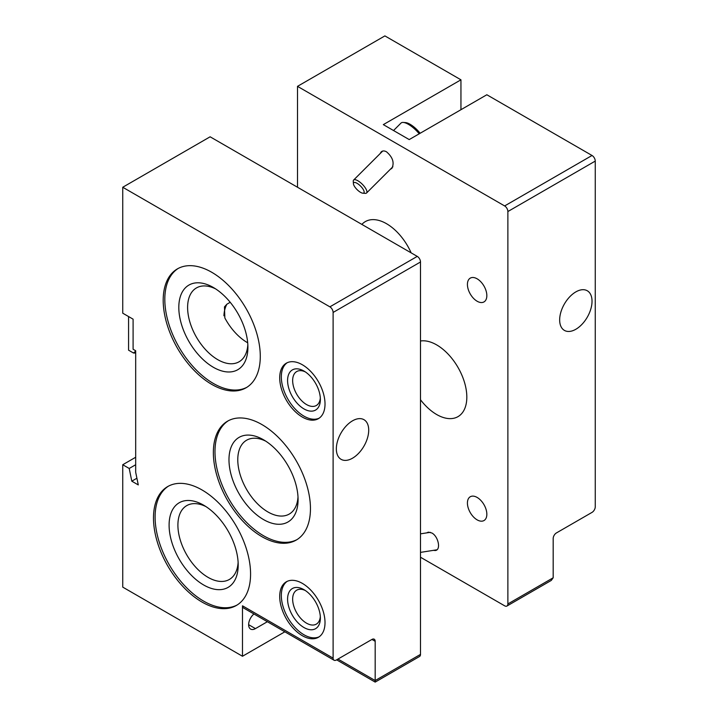 <?xml version="1.0" encoding="UTF-8"?>
<svg xmlns="http://www.w3.org/2000/svg" width="718" height="718" viewBox="0 0 718 718"><rect width="100%" height="100%" fill="white"/><g stroke="black" fill="none" stroke-linecap="round" stroke-linejoin="round"><path stroke-width="1.08" d="M477.129 301.237A13.732 7.925 -120 0 0 483.995 301.91A13.732 7.925 -120 0 0 483.995 286.06A13.732 7.925 -120 0 0 470.263 278.135A13.732 7.925 -120 0 0 468.163 289.139A13.732 7.925 -120 0 0 477.129 301.237M477.129 519.859A13.732 7.925 -120 0 0 483.995 520.541A13.732 7.925 -120 0 0 483.995 504.682A13.732 7.925 -120 0 0 470.263 496.757A13.732 7.925 -120 0 0 468.163 507.761A13.732 7.925 -120 0 0 477.129 519.859M420.497 399.746A42.64 24.618 -120 0 0 436.679 414.528A42.64 24.618 -120 0 0 457.994 416.637A42.64 24.618 -120 0 0 460.193 371.511A42.64 24.618 -120 0 0 420.497 340.996M411.154 252.871A42.335 24.448 -120 0 0 365.345 221.593A42.335 24.448 -120 0 0 361.863 224.411M390.341 169.277L391.866 168.398C394.559 162.771 392.773 157.242 386.508 151.812C384.327 150.618 382.541 150.654 381.15 151.938L380.127 153.598M433.367 550.365L435.305 550.518C441.166 550.06 438.456 536.418 431.823 532.98L428.332 532.155L426.716 532.873M420.497 557.231L504.637 605.812A4.577 2.639 -120 0 0 506.926 606.037A4.577 2.639 -120 0 0 507.877 603.946L507.877 211.541A4.577 2.639 -120 0 0 504.637 205.94L297.503 86.348L297.503 187.254M575.845 329.266A22.886 13.211 -60 0 1 564.258 330.316A22.886 13.211 -60 0 1 564.402 303.974A22.886 13.211 -60 0 1 587.144 290.682A22.886 13.211 -60 0 1 590.833 308.973A22.886 13.211 -60 0 1 575.845 329.266M507.877 211.541L595.258 161.092L595.258 506.773A4.577 2.639 -60 0 1 592.027 512.383L556.423 532.935A4.577 2.639 -60 0 0 553.183 538.545L553.183 577.784L551.289 580.422L506.926 606.037M595.258 161.092A4.577 2.639 -120 0 0 592.027 155.483L486.84 94.758L409.215 139.579L383.322 124.627L460.947 79.815L384.893 35.9L297.503 86.348M460.947 109.71L460.947 79.815M230.2 302.287L226.906 304.19A42.335 24.448 -120 0 0 223.917 315.785M247.692 342.791A42.64 24.618 60 0 1 247.342 342.585A42.64 24.618 60 0 1 224.842 317.948L224.474 306.882L226.906 304.19M336.625 659.833L375.182 682.1L375.182 680.556L375.182 682.1L419.545 656.485A4.577 2.639 -120 0 0 420.497 654.394L420.497 261.989A4.577 2.639 -120 0 0 417.257 256.389L210.123 136.797L122.742 187.254L122.742 313.192L133.099 319.169L133.099 349.253L135.684 350.752L135.684 472.264L138.278 484.91L131.798 481.177L129.213 468.468L122.742 464.734L122.742 587.127L242.487 656.261L284.84 631.813M352.529 458.192A22.886 13.211 -60 0 1 340.942 459.242A22.886 13.211 -60 0 1 341.086 432.9A22.886 13.211 -60 0 1 363.829 419.608A22.886 13.211 -60 0 1 367.517 437.899A22.886 13.211 -60 0 1 352.529 458.192M420.497 654.394L375.182 680.556L375.182 641.309L371.942 639.442L336.347 659.995A4.577 2.639 -60 0 1 334.058 660.228A4.577 2.639 -60 0 1 333.107 658.128L333.107 312.447A4.577 2.639 -120 0 0 329.876 306.837L122.742 187.254M371.942 639.442A4.577 2.639 -60 0 1 374.231 639.217A4.577 2.639 -60 0 1 375.182 641.309M211.738 384.381A68.659 39.643 -120 0 0 246.068 387.783A68.659 39.643 -120 0 0 246.068 308.507A68.659 39.643 -120 0 0 177.418 268.873A68.659 39.643 -120 0 0 166.89 323.881A68.659 39.643 -120 0 0 211.738 384.381M302.359 417.086A32.041 18.497 -120 0 0 318.379 418.675A32.041 18.497 -120 0 0 318.379 381.671A32.041 18.497 -120 0 0 286.347 363.173A32.041 18.497 -120 0 0 281.429 388.851A32.041 18.497 -120 0 0 302.359 417.086M302.359 635.708A32.041 18.497 -120 0 0 318.379 637.297A32.041 18.497 -120 0 0 318.379 600.302A32.041 18.497 -120 0 0 286.347 581.795A32.041 18.497 -120 0 0 281.429 607.473A32.041 18.497 -120 0 0 302.359 635.708M261.908 536.669A68.659 39.643 -120 0 0 296.238 540.071A68.659 39.643 -120 0 0 296.238 460.794A68.659 39.643 -120 0 0 227.579 421.161A68.659 39.643 -120 0 0 217.051 476.169A68.659 39.643 -120 0 0 261.908 536.669M202.036 602.07A68.659 39.643 -120 0 0 236.357 605.471A68.659 39.643 -120 0 0 236.357 526.195A68.659 39.643 -120 0 0 167.707 486.562A68.659 39.643 -120 0 0 157.179 541.569A68.659 39.643 -120 0 0 202.036 602.07M242.487 656.261L242.487 605.812A4.577 2.639 120 0 0 243.438 607.904L334.058 660.228M131.798 481.177L136.905 478.233M129.213 468.468L135.684 464.734M122.742 464.734L135.684 457.258M267.365 621.716L255.437 628.609L248.634 624.678M253.939 613.971A9.612 5.547 120 0 0 248.904 622.344A9.612 5.547 120 0 0 250.627 629.085A9.612 5.547 120 0 0 255.437 628.609M168.524 486.104A68.659 39.643 -120 0 0 159.019 541.372A68.659 39.643 -120 0 0 203.652 601.137A68.659 39.643 -120 0 0 237.155 604.987M203.652 584.973A48.86 28.208 -120 0 0 238.196 565.03A48.86 28.208 -120 0 0 203.652 505.185A48.86 28.208 -120 0 0 169.098 525.136A48.86 28.208 -120 0 0 203.652 584.973M205.922 506.585A42.64 24.618 -120 0 0 186.734 505.616A42.64 24.618 -120 0 0 180.2 539.783A42.64 24.618 -120 0 0 208.049 577.353A42.64 24.618 -120 0 0 229.365 579.462A42.64 24.618 -120 0 0 238.125 562.356M265.804 441.184A42.64 24.618 -120 0 0 246.606 440.215A42.64 24.618 -120 0 0 240.072 474.383A42.64 24.618 -120 0 0 267.922 511.952A42.64 24.618 -120 0 0 289.246 514.07A42.64 24.618 -120 0 0 297.997 496.955M263.524 519.572A48.86 28.208 -120 0 0 298.078 499.629A48.86 28.208 -120 0 0 263.524 439.784A48.86 28.208 -120 0 0 228.979 459.735A48.86 28.208 -120 0 0 263.524 519.572M228.396 420.712A68.659 39.643 -120 0 0 218.9 475.98A68.659 39.643 -120 0 0 263.524 535.736A68.659 39.643 -120 0 0 297.037 539.586M305.303 590.51A19.601 11.317 -120 0 0 296.714 590.178A19.601 11.317 -120 0 0 293.707 605.884A19.601 11.317 -120 0 0 306.514 623.161A19.601 11.317 -120 0 0 316.315 624.13A19.601 11.317 -120 0 0 320.318 616.52M303.983 627.541A23.182 13.382 -120 0 0 320.372 618.072A23.182 13.382 -120 0 0 303.983 589.684A23.182 13.382 -120 0 0 287.586 599.144A23.182 13.382 -120 0 0 303.983 627.541M287.173 581.365A32.041 18.497 -120 0 0 283.278 607.275A32.041 18.497 -120 0 0 303.983 634.775A32.041 18.497 -120 0 0 319.169 636.794M287.173 362.743A32.041 18.497 -120 0 0 283.278 388.653A32.041 18.497 -120 0 0 303.983 416.153A32.041 18.497 -120 0 0 319.169 418.172M303.983 408.919A23.182 13.382 -120 0 0 320.372 399.45A23.182 13.382 -120 0 0 303.983 371.062A23.182 13.382 -120 0 0 287.586 380.522A23.182 13.382 -120 0 0 303.983 408.919M305.303 371.888A19.601 11.317 -120 0 0 296.714 371.547A19.601 11.317 -120 0 0 293.707 387.262A19.601 11.317 -120 0 0 306.514 404.539A19.601 11.317 -120 0 0 316.315 405.508A19.601 11.317 -120 0 0 320.318 397.898M215.633 288.896A42.64 24.618 -120 0 0 196.445 287.927A42.64 24.618 -120 0 0 189.902 322.095A42.64 24.618 -120 0 0 217.76 359.664A42.64 24.618 -120 0 0 239.076 361.782A42.64 24.618 -120 0 0 247.836 344.667M213.363 367.284A48.86 28.208 -120 0 0 247.907 347.341A48.86 28.208 -120 0 0 213.363 287.496A48.86 28.208 -120 0 0 178.809 307.448A48.86 28.208 -120 0 0 213.363 367.284M178.235 268.424A68.659 39.643 -120 0 0 168.73 323.692A68.659 39.643 -120 0 0 213.363 383.448A68.659 39.643 -120 0 0 246.866 387.298M135.684 353.059A35.703 20.616 -60 0 1 133.422 352.978L128.567 350.178L128.567 316.557M133.422 352.978L135.684 351.183M420.129 133.27A14.189 4.9 -134.9 0 0 405.49 122.59L403.238 122.437A16.02 5.529 -134.9 0 0 401.003 123.074L393.545 130.523M419.213 133.808A16.02 5.529 -134.9 0 0 403.238 122.437M362.868 193.196L365.291 193.366A9.154 3.159 -134.9 0 0 366.566 192.998A9.154 3.159 -134.9 0 0 366.575 190.252A9.154 3.159 -134.9 0 0 360.113 182.3A9.154 3.159 -134.9 0 0 353.633 180.038A9.154 3.159 -134.9 0 0 353.265 181.313L353.427 183.727A7.189 2.477 -134.9 0 0 357.034 189.57A7.189 2.477 -134.9 0 0 362.868 193.196A7.189 2.477 -134.9 0 0 363.873 190.755A7.189 2.477 -134.9 0 0 357.797 183.772A7.189 2.477 -134.9 0 0 353.427 183.727M507.877 603.946L553.183 577.784M504.637 205.94L592.027 155.483M333.107 312.447L420.497 261.989M333.107 658.128L242.487 605.812M329.876 306.837L417.257 256.389M375.182 680.556L337.963 659.061M382.685 151.058L353.633 180.038M392.89 166.738L366.566 192.998M430.279 532.316L420.497 533.851M436.921 549.8L420.497 552.384"/></g></svg>
